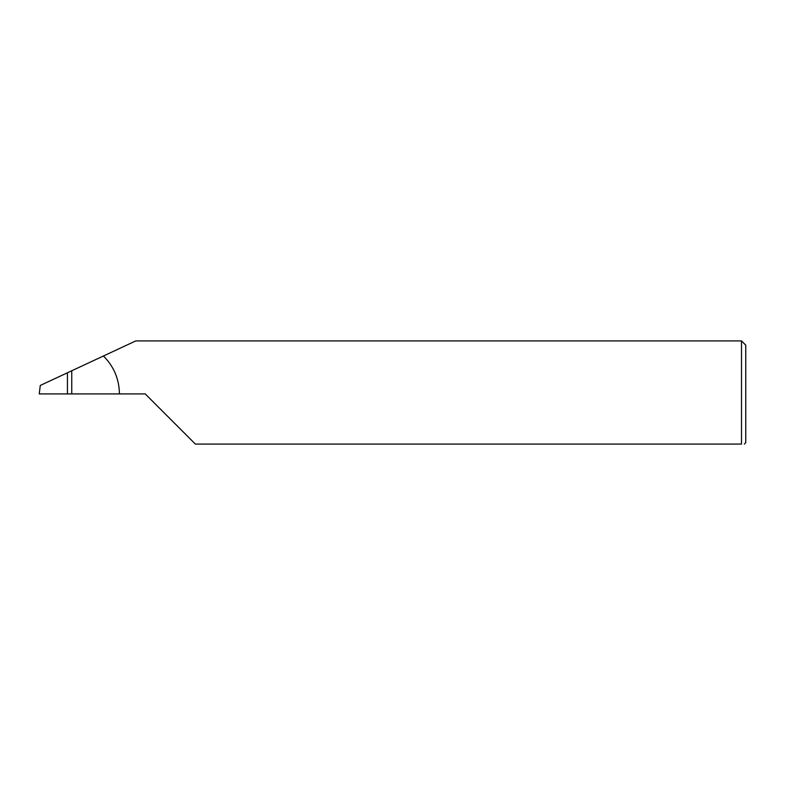 <?xml version="1.0" encoding="UTF-8"?>
<svg xmlns="http://www.w3.org/2000/svg" width="785" height="785" viewBox="0 0 785 785"><rect width="100%" height="100%" fill="white"/><g stroke="black" fill="none" stroke-linecap="round" stroke-linejoin="round"><path stroke-width="1.18" d="M67.431 393.913L67.431 372.777L40.29 385.435L39.25 393.913L145.225 393.913L195.386 444.075L741.511 444.075C745.24 444.075 745.24 444.075 741.511 444.075C745.24 444.075 745.24 444.075 741.511 444.075L741.511 340.925L745.75 345.164L745.75 442.661L744.337 444.075M67.431 372.777L71.749 370.765L71.749 393.913M119.438 393.913C119.192 379.126 113.864 366.487 103.453 355.988L135.746 340.925L741.511 340.925M103.453 355.988L71.749 370.765"/></g></svg>
